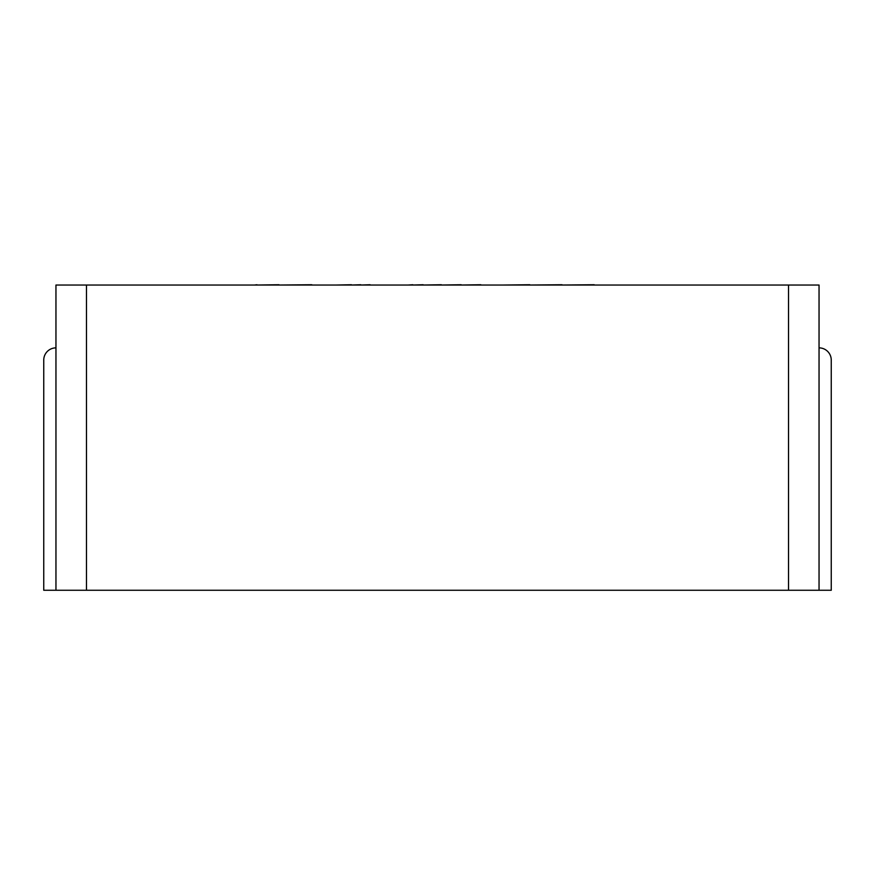 <?xml version="1.0" encoding="UTF-8"?>
<svg xmlns="http://www.w3.org/2000/svg" width="875" height="875" viewBox="0 0 875 875"><rect width="100%" height="100%" fill="white"/><g stroke="black" fill="none" stroke-linecap="round" stroke-linejoin="round"><path stroke-width="1.31" d="M86.483 285.031L86.483 590.264L55.956 590.264L55.956 285.031L819.044 285.031L819.044 590.264L788.517 590.264L788.517 285.031M86.483 590.264L788.517 590.264M594.212 285.031L620.397 285.031M594.212 284.736L562.045 285.031M562.045 284.736L529.802 285.031M529.802 284.736L503.661 285.031M819.044 347.867A12.206 12.206 0 0 1 831.25 360.084L831.25 590.264L819.044 590.264M831.25 360.084L831.25 378.394M311.828 285.031L327.469 285.031M311.828 284.736L278.972 285.031M278.972 284.736L256.988 285.031M256.988 284.736L254.603 285.031M370.125 285.031L383.338 285.031M370.125 284.736L360.795 285.031M360.795 284.736L351.455 285.031M351.455 284.736L336.427 285.031M55.956 347.867A12.206 12.206 0 0 0 43.75 360.084L43.75 590.264L55.956 590.264M43.75 360.084L43.75 378.394M483.219 285.031L480.834 285.031M480.834 284.736L461.191 285.031M461.191 284.736L441.35 285.031M441.35 284.736L423.15 285.031M423.15 284.736L412.836 285.031M412.836 284.736L408.166 285.031M402.609 285.031L407.422 285.031"/></g></svg>
